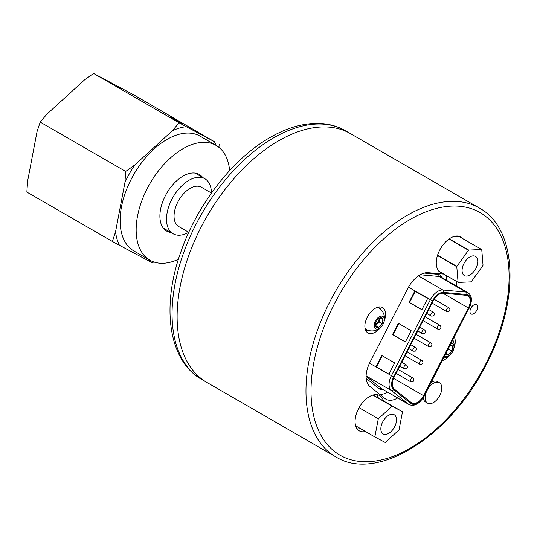 <?xml version="1.0" encoding="UTF-8"?>
<svg xmlns="http://www.w3.org/2000/svg" width="537" height="537" viewBox="0 0 537 537"><rect width="100%" height="100%" fill="white"/><g stroke="black" fill="none" stroke-linecap="round" stroke-linejoin="round"><path stroke-width="0.81" d="M466.27 295.31L443.119 293.236A11.257 6.498 120 0 0 433.044 301.103L394.131 377.128A11.257 6.498 120 0 0 394.131 388.942L411.315 402.663A11.257 6.498 120 0 0 411.785 402.985A11.257 6.498 120 0 0 423.505 395.628L468.392 307.949A11.257 6.498 120 0 0 467.922 295.82A11.257 6.498 120 0 0 466.27 295.31M383.485 389.788A15.291 8.827 -60 0 1 379.162 388.761A2.725 2.215 128.1 0 1 381.518 388.607A13.975 8.068 120 0 0 382.029 388.949L409.14 404.603A13.975 8.068 -60 0 1 408.63 404.26L381.518 388.607L366.106 376.296M424.17 273.078L437.776 274.293A2.725 2.148 -84.3 0 0 438.957 276.448L420.176 274.769M437.776 274.293A15.291 8.827 -60 0 1 442.34 277.904M393.775 389.802L410.892 403.475A1.812 1.477 128 0 1 408.63 404.26L391.513 390.587A13.975 8.068 -60 0 1 391.372 375.806L430.285 299.787A13.975 8.068 -60 0 1 442.911 290.027L466.062 292.094A1.812 1.436 95.7 0 1 466.7 294.491L443.549 292.423A12.163 7.021 120 0 0 432.553 300.915L393.634 376.934A12.163 7.021 120 0 0 393.775 389.802L391.513 390.587L366.113 375.927M466.062 292.094L438.957 276.448A13.975 8.068 120 0 1 440.89 277.065L467.996 292.719A13.975 8.068 -60 0 0 466.062 292.094M443.549 292.423A1.812 1.436 95.7 0 0 442.911 290.027L418.41 275.884M392.54 334.544L405.375 341.955L411.147 330.678L398.313 323.267L392.54 334.544L405.408 341.888M421.874 309.721L427.647 298.444L414.812 291.034L409.04 302.311L421.874 309.721M388.875 374.188L394.648 362.905L381.814 355.494L376.041 366.778L388.875 374.188M379.162 388.761L366.18 378.39M382.27 355.762L376.531 366.972L388.909 374.121M376.531 366.972L376.041 366.778M415.269 291.296L409.53 302.506L421.907 309.654M409.53 302.506L409.04 302.311M398.769 323.529L393.03 334.739M379.907 394.46A22.869 13.203 120 0 0 387.546 392.138M446.549 280.334A22.869 13.203 120 0 0 445.905 275.313M181.728 123.443L170.263 116.925L181.728 123.443M216.008 145.359A73.509 42.443 120 0 0 214.444 141.708L133.639 94.794L93.586 73.448L84.47 79.953L46.867 114.22L40.188 122.087L37.026 131.699L27.609 181.157L26.85 192.078L112.381 241.462L115.522 231.917A73.509 42.443 120 0 0 119.422 245.268L112.381 241.462M124.94 182.459L125.698 171.457L134.78 164.973A73.509 42.443 120 0 0 124.94 182.459L115.522 231.917M172.39 130.713L179.09 122.812L186.225 126.672A73.509 42.443 120 0 0 172.39 130.713L134.78 164.973M219.15 144.164L218.968 147.373M153.716 261.935L152.448 262.815L147.809 260.398A73.509 42.443 120 0 0 149.763 260.109M125.698 171.457L40.188 122.087M170.941 232.521A32.67 18.862 -60 0 1 166.665 231.098A32.67 18.862 -60 0 1 162.879 201.308A32.67 18.862 -60 0 1 188.541 173.706A32.67 18.862 -60 0 1 199.334 174.512A32.67 18.862 -60 0 1 202.704 177.499M147.809 260.398L119.422 245.268M186.225 126.672L214.444 141.708M229.621 170.591A66.252 38.248 120 0 0 216.129 145.426L200.086 136.163A66.252 38.248 120 0 0 133.834 174.418A66.252 38.248 120 0 0 133.834 250.913L149.877 260.177A66.252 38.248 120 0 0 171.766 261.808A66.252 38.248 120 0 0 178.418 259.284M179.09 122.812L93.586 73.448M216.129 145.426A66.252 38.248 120 0 0 149.877 183.681A66.252 38.248 120 0 0 149.877 260.177M211.424 193.011A31.764 18.339 120 0 0 204.845 178.734A31.764 18.339 120 0 0 173.082 197.072A31.764 18.339 120 0 0 173.082 233.756A31.764 18.339 120 0 0 188.735 232.313M211.464 193.038L201.435 187.252A22.688 13.096 120 0 0 178.747 200.348A22.688 13.096 120 0 0 178.747 226.547L188.776 232.333M207.383 382.733A143.634 82.926 -60 0 1 206.866 382.438A143.634 82.926 -60 0 1 197.931 233.541A143.634 82.926 -60 0 1 343.969 130.511A143.634 82.926 -60 0 1 350.5 133.646L479.353 208.041A143.634 82.926 120 0 0 472.822 204.899A143.634 82.926 120 0 0 332.658 296.437A143.634 82.926 120 0 0 335.719 456.826C377.437 483.119 451.61 435.487 487.005 362.945C519.97 299.794 517.567 228.675 479.353 208.041M349.983 133.351L345.445 130.733A143.634 82.926 -60 0 0 273.628 137.848A143.634 82.926 -60 0 0 179.794 264.426A143.634 82.926 -60 0 0 201.811 379.518L206.866 382.438A143.634 82.926 -60 0 1 197.931 233.541M402.508 411.738L392.138 406.194L378.296 418.793L374.833 436.93L385.21 442.475L399.045 429.882L402.508 411.738L373.061 395.024M380.84 428.855A11.076 6.397 -60 0 1 385.673 417.712A11.076 6.397 -60 0 1 394.212 414.745A11.076 6.397 -60 0 1 394.212 427.533A11.076 6.397 -60 0 1 383.136 433.93A11.076 6.397 -60 0 1 380.84 428.855M359.072 407.69L378.296 418.793M372.879 395.078L392.138 406.194M383.317 400.656A20.366 11.76 -60 0 0 379.646 395.568A20.366 11.76 -60 0 0 378.719 395.118A20.366 11.76 -60 0 0 361.616 403.797A20.366 11.76 -60 0 0 355.628 425.794L374.833 436.93M481.608 249.51L468.727 250.074A20.366 11.76 120 0 0 468.479 250.249L456.893 266.379A20.366 11.76 120 0 0 456.786 266.701L458.074 282.267A20.366 11.76 120 0 0 458.215 282.422L471.09 281.858A20.366 11.76 120 0 0 471.338 281.69L482.931 265.553A20.366 11.76 120 0 0 483.038 265.231L481.749 249.665A20.366 11.76 120 0 0 481.608 249.51L458.867 236.381L453.57 236.616M462.082 270.487A11.076 6.397 -60 0 1 466.915 259.344A11.076 6.397 -60 0 1 475.446 256.377A11.076 6.397 -60 0 1 475.446 269.165A11.076 6.397 -60 0 1 464.371 275.562A11.076 6.397 -60 0 1 462.082 270.487M449.268 238.837L468.727 250.074M449.019 239.012L468.479 250.249M437.568 255.223L456.893 266.379M437.467 255.545L456.786 266.701M462.847 238.683A20.366 11.76 -60 0 0 460.847 236.945A20.366 11.76 -60 0 0 459.92 236.495A20.366 11.76 -60 0 0 441.011 247.812A20.366 11.76 -60 0 0 438.749 270.802L438.776 271.131A20.366 11.76 120 0 0 438.917 271.279L458.215 282.422M438.776 271.131L458.074 282.267M427.868 388.996A11.801 6.813 -60 0 1 439.353 382.7A11.801 6.813 -60 0 1 439.608 395.876A11.801 6.813 -60 0 1 428.096 403.394A11.801 6.813 -60 0 1 427.559 403.139A11.801 6.813 -60 0 1 426.385 391.882M427.559 403.139L425.633 402.025A11.801 6.813 -60 0 1 423.257 397.783M431.285 382.324A11.801 6.813 -60 0 1 437.433 381.592L439.353 382.7M379.578 306.882A14.647 8.458 -60 0 1 380.303 308.99M368.013 330.282A14.647 8.458 -60 0 1 365.825 330.698M380.263 327.798A14.647 8.458 -60 0 1 367.905 332.94A14.647 8.458 -60 0 1 367.59 316.582A14.647 8.458 -60 0 1 381.888 307.245A14.647 8.458 -60 0 1 382.552 307.567A14.647 8.458 -60 0 1 384.277 320.837M454.369 337.216A14.647 8.458 -60 0 1 453.953 348.124M449.939 355.078A14.647 8.458 -60 0 1 442.414 360.582M476.191 304.566A5.357 3.094 -60 0 1 476.433 304.68A5.357 3.094 -60 0 1 476.433 310.869A5.357 3.094 -60 0 1 471.077 313.964A5.357 3.094 -60 0 1 470.962 307.983A5.357 3.094 -60 0 1 476.191 304.566M397.655 397.971A22.869 13.203 -60 0 1 386.009 399.226A22.869 13.203 -60 0 1 385.063 398.575L369.886 386.452A22.869 13.203 -60 0 1 369.886 362.448L407.664 288.664A22.869 13.203 -60 0 1 428.13 272.675L443.743 274.071M456.014 281.153A22.869 13.203 -60 0 1 456.658 286.174M376.799 394.661A20.366 11.76 -60 0 1 378.283 397.816M360.374 428.58A20.366 11.76 -60 0 1 357.071 428.835M458.001 236.038A20.366 11.76 -60 0 1 458.262 236.408M365.422 431.5A20.366 11.76 -60 0 1 359.28 430.842A20.366 11.76 -60 0 1 355.642 425.848M441.052 272.514A20.366 11.76 -60 0 1 440.481 272.219A20.366 11.76 -60 0 1 439.944 271.87M379.699 317.998L379.142 321.972L382.176 323.724L378.612 327.281L375.705 326.14A5.363 3.094 -60 0 1 375.477 324.778A5.363 3.094 -60 0 1 376.363 321.448A5.363 3.094 -60 0 1 379.27 318.206A5.363 3.094 -60 0 1 379.928 317.891A5.363 3.094 -60 0 1 382.834 319.032L382.176 323.724A5.363 3.094 -60 0 1 378.612 327.281A5.363 3.094 -60 0 1 375.705 326.14L375.484 324.523M379.142 321.972L375.591 325.516L378.612 327.281M375.397 321.072A7.149 4.128 -60 0 1 384.015 317.85A7.149 4.128 -60 0 1 378.39 328.839A7.149 4.128 -60 0 1 375.397 321.072M365.046 328.322A12.505 7.223 120 0 0 366.818 329.812A12.546 12.546 0 0 0 379.303 308.191A12.505 7.223 120 0 0 377.122 307.399M382.176 323.724A5.363 3.094 120 0 0 382.834 319.032L379.928 317.891L379.142 318.28M378.914 318.428A3.934 2.269 -60 0 1 378.202 321.972A3.934 2.269 -60 0 1 375.491 324.355M379.8 317.28L382.834 319.032M449.046 347.62L448.818 349.258L451.852 351.003L448.288 354.561L445.381 353.42M450.395 344.982A5.363 3.094 -60 0 1 452.51 346.311L451.852 351.003A5.363 3.094 -60 0 1 448.288 354.561A5.363 3.094 -60 0 1 445.744 354.071M448.818 349.258L447.576 350.493M446.133 353.319L448.288 354.561M451.234 343.344A7.149 4.128 -60 0 1 452.819 351.386A7.149 4.128 -60 0 1 444.904 355.709M451.852 351.003A5.363 3.094 120 0 0 452.51 346.311L449.603 345.177M450.355 345.069L452.51 346.311M468.392 307.949L442.877 293.222M423.505 395.628L393.561 378.337M399.763 366.12L404.301 368.738L406.281 368.718C407.764 367.57 407.825 366.321 406.475 364.959A2.175 1.255 120 0 0 404.301 366.221A2.175 1.255 120 0 0 404.301 368.738A2.175 1.255 120 0 0 404.401 368.785M396.078 373.322L410.798 381.82L412.778 381.8C414.255 380.659 414.322 379.404 412.973 378.048A2.175 1.255 120 0 0 410.798 379.31A2.175 1.255 120 0 0 410.798 381.82A2.175 1.255 120 0 0 410.892 381.867M405.066 355.756L419.786 364.254L421.773 364.234C423.25 363.093 423.317 361.837 421.968 360.481A2.175 1.255 120 0 0 419.786 361.743A2.175 1.255 120 0 0 419.786 364.254A2.175 1.255 120 0 0 419.887 364.301M408.758 348.553L413.289 351.171L415.276 351.151C416.752 350.003 416.819 348.755 415.47 347.392A2.175 1.255 120 0 0 413.289 348.654A2.175 1.255 120 0 0 413.289 351.171A2.175 1.255 120 0 0 413.389 351.218M414.061 338.189L428.781 346.687L430.761 346.667C432.245 345.526 432.312 344.271 430.956 342.915A2.175 1.255 120 0 0 428.781 344.177A2.175 1.255 120 0 0 428.781 346.687A2.175 1.255 120 0 0 428.882 346.734M417.752 330.987L422.283 333.605L424.264 333.584C425.747 332.437 425.814 331.188 424.465 329.825A2.175 1.255 120 0 0 422.283 331.087A2.175 1.255 120 0 0 422.283 333.605A2.175 1.255 120 0 0 422.384 333.652M426.74 313.42L431.278 316.038L433.258 316.018C434.742 314.87 434.802 313.621 433.453 312.265A2.175 1.255 120 0 0 431.278 313.521A2.175 1.255 120 0 0 431.278 316.038A2.175 1.255 120 0 0 431.372 316.085M423.055 320.623L437.776 329.121L439.756 329.1C441.233 327.959 441.3 326.704 439.951 325.348A2.175 1.255 120 0 0 437.776 326.61A2.175 1.255 120 0 0 437.776 329.121A2.175 1.255 120 0 0 437.87 329.168M432.043 303.056L446.764 311.554L448.751 311.534C450.228 310.393 450.295 309.137 448.945 307.782A2.175 1.255 120 0 0 446.764 309.043A2.175 1.255 120 0 0 446.764 311.554A2.175 1.255 120 0 0 446.865 311.601M409.14 404.603C414.477 406.717 419.538 403.817 424.331 395.903L468.882 308.144A12.163 7.021 120 0 0 466.7 294.491M410.892 403.475A12.163 7.021 120 0 0 423.995 395.816L468.882 308.144M432.553 300.915L408.456 287.181M393.634 376.934L369.516 363.193M424.331 395.903L423.995 395.816M473.728 209.531A140.063 80.865 -60 0 1 443.938 421.8A140.063 80.865 -60 0 1 312.527 370.342A140.063 80.865 -60 0 1 473.728 209.531M406.475 364.959L401.75 362.233M412.973 378.048L398.065 369.443M421.968 360.481L407.053 351.876M415.47 347.392L410.745 344.667M430.956 342.915L416.047 334.309M424.465 329.825L419.739 327.1M433.453 312.265L428.727 309.534M439.951 325.348L425.042 316.743M448.945 307.782L434.138 299.237M469.21 308.231C472.479 300.861 472.07 295.686 467.996 292.719M163.295 228.104L173.082 233.756M195.059 173.089L204.845 178.734M201.811 379.518C168.47 360.783 161.207 307.057 180.64 252.551C196.931 204.832 232.595 158.73 270.057 137.492C287.08 127.665 303.506 122.98 319.32 123.429C328.879 123.799 337.585 126.235 345.445 130.733M206.866 382.431L335.719 456.826M443.716 358.031A12.546 12.546 0 0 0 452.899 340.096"/></g></svg>
